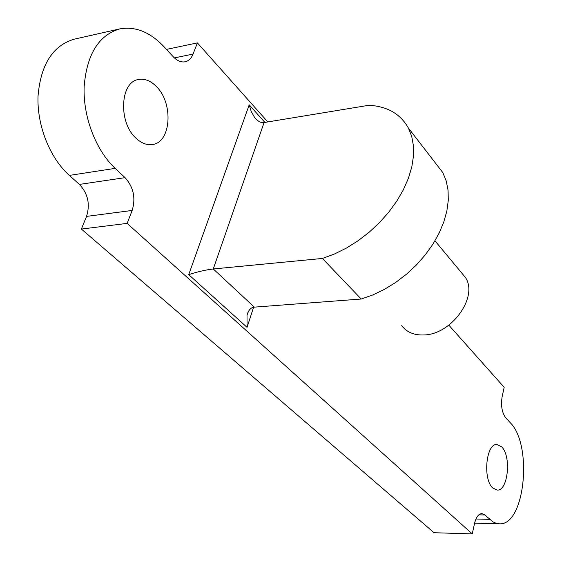 <?xml version="1.0" encoding="UTF-8"?>
<svg xmlns="http://www.w3.org/2000/svg" width="562" height="562" viewBox="0 0 562 562"><rect width="100%" height="100%" fill="white"/><g stroke="black" fill="none" stroke-linecap="round" stroke-linejoin="round"><path stroke-width="0.84" d="M401.746 325.609C406.656 332.205 414.039 335.324 423.888 334.959C451.658 334.629 478.789 296.427 465.301 277.312L461.325 272.535M135.842 138.034C141.245 143.169 146.773 145.333 152.421 144.518C171.136 142.579 173.693 103.296 156.426 86.576C150.764 80.823 144.848 78.455 138.674 79.474C120.156 81.609 118.062 122.13 135.842 138.034M492.804 488.013L497.166 490.078C508.09 491.174 511.575 455.986 501.613 446.811L496.92 444.507C486.095 443.292 482.561 479.253 492.804 488.013M267.807 121.926L197.41 42.895L193.054 54.078C191.305 58.413 188.649 60.984 185.088 61.792C181.069 62.494 177.107 60.794 173.194 56.692L164.188 46.913C150.216 32.069 135.379 26.077 119.671 28.922C98.568 35.23 86.724 54.535 84.131 86.843C83.035 117.128 96.046 150.546 115.175 168.368L125.08 177.655C133.496 187.097 135.856 198.028 132.175 210.441L127.131 223.381L472.256 533.9L474.497 523.608C476.077 517.173 478.543 513.837 481.901 513.591L484.929 514.975L492.944 521.894L496.401 523.384L499.204 523.798C524.95 526.187 533.036 444.683 510.156 422.624L505.772 417.868C501.929 412.634 500.728 405.539 502.161 396.582L504.184 387.302L448.834 325.166M119.671 28.922L74.303 39.157C52.835 45.522 40.745 64.475 38.033 96.025C36.846 125.6 49.962 158.119 69.358 175.407L79.411 184.413C87.946 193.588 90.32 204.252 86.534 216.398L81.378 229.064L434.054 532.72L472.256 533.9M197.41 42.895L166.471 49.393M127.131 223.381L81.378 229.064M361.218 299.026L372.901 294.917L384.513 289.325L395.81 282.363L406.523 274.179L416.414 264.955L425.265 254.895L432.881 244.224L439.091 233.181L443.783 222.025L446.867 210.989L448.293 200.311L448.062 190.223L446.2 180.908L442.786 172.562L408.391 128.038C400.467 113.931 387.316 106.337 368.925 105.27L264.077 122.544L213.272 268.966L254.34 307.14C250.968 307.365 248.53 310.048 247.02 315.184L247.055 327.344L188.727 274.635C197.388 271.804 205.573 269.915 213.272 268.966L322.391 258.45L361.218 299.026L254.34 307.14M408.391 128.038L411.721 136.425L413.435 145.839L413.47 156.081L411.798 166.963L408.419 178.252L403.397 189.71L396.814 201.084L388.806 212.113L379.54 222.559L369.227 232.169L358.099 240.74L346.41 248.074L334.418 254.017L322.391 258.45M442.786 172.562L434.187 161.427M188.727 274.635L249.198 104.848L251.214 111.508L254.642 117.5C257.923 121.406 261.07 123.092 264.077 122.544M249.198 104.848L264.892 122.411M253.602 307.238L247.055 327.344M193.054 54.078L174.396 57.9M115.175 168.368L69.358 175.407M125.08 177.655L79.411 184.413M132.175 210.441L86.534 216.398M484.929 514.975L478.824 514.834M489.593 519.351L475.958 519.021M465.301 277.312L434.967 240.817M499.204 523.798L474.595 523.152M247.856 312.648L247.02 315.184M254.642 117.5L256.511 119.58"/></g></svg>
